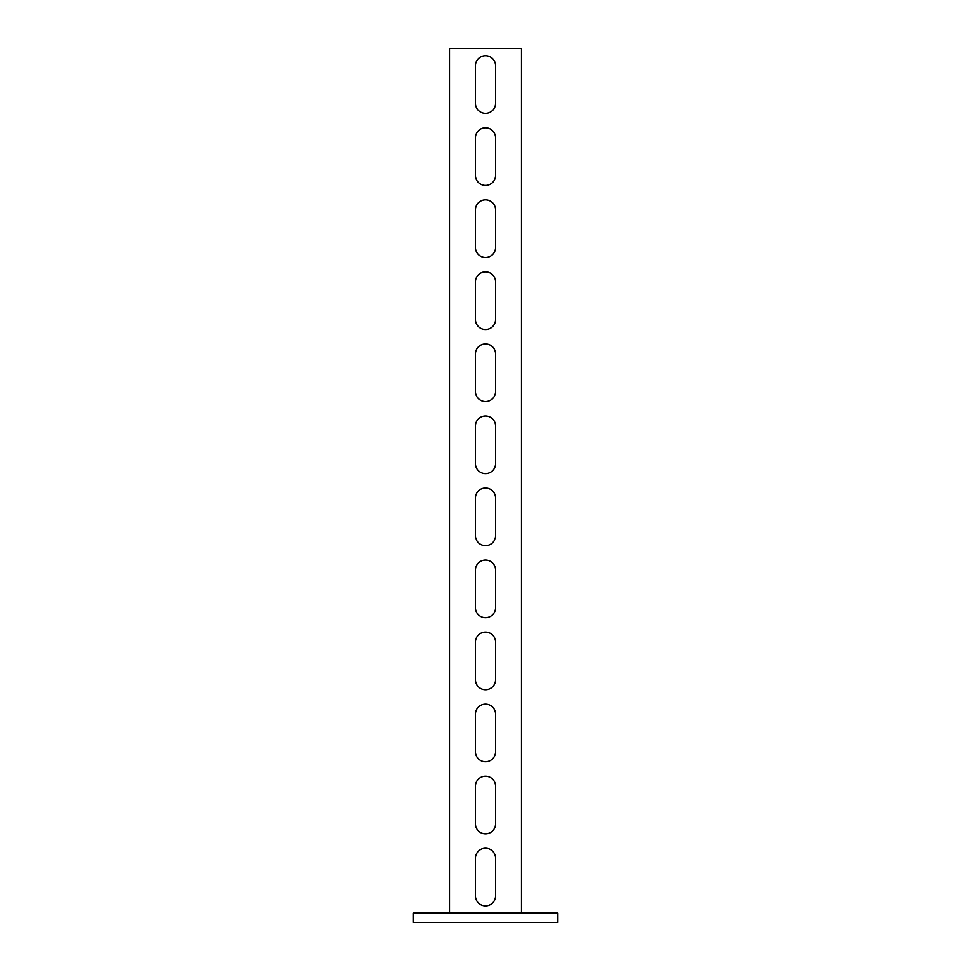 <?xml version="1.0" encoding="UTF-8"?>
<svg xmlns="http://www.w3.org/2000/svg" width="971" height="971" viewBox="0 0 971 971"><rect width="100%" height="100%" fill="white"/><g stroke="black" fill="none" stroke-linecap="round" stroke-linejoin="round"><path stroke-width="1.46" d="M557.548 922.45L557.548 913.08L413.452 913.08L413.452 922.45L557.548 922.45M495.586 65.846A10.086 10.086 0 0 0 485.5 55.76A10.086 10.086 0 0 0 475.414 65.846L475.414 103.302A10.086 10.086 0 0 0 485.5 113.389A10.086 10.086 0 0 0 495.586 103.302L495.586 65.846A10.086 10.086 0 0 0 485.5 55.76A10.086 10.086 0 0 0 475.414 65.846M495.586 137.882A10.086 10.086 0 0 0 485.5 127.796A10.086 10.086 0 0 0 475.414 137.882L475.414 175.35A10.086 10.086 0 0 0 485.5 185.437A10.086 10.086 0 0 0 495.586 175.35L495.586 137.882A10.086 10.086 0 0 0 485.5 127.796A10.086 10.086 0 0 0 475.414 137.882M495.586 209.93A10.086 10.086 0 0 0 485.5 199.844A10.086 10.086 0 0 0 475.414 209.93L475.414 247.399A10.086 10.086 0 0 0 485.5 257.485A10.086 10.086 0 0 0 495.586 247.399L495.586 209.93A10.086 10.086 0 0 0 485.5 199.844A10.086 10.086 0 0 0 475.414 209.93M495.586 281.978A10.086 10.086 0 0 0 485.5 271.892A10.086 10.086 0 0 0 475.414 281.978L475.414 319.435A10.086 10.086 0 0 0 485.5 329.521A10.086 10.086 0 0 0 495.586 319.435L495.586 281.978A10.086 10.086 0 0 0 485.5 271.892A10.086 10.086 0 0 0 475.414 281.978M495.586 354.014A10.086 10.086 0 0 0 485.5 343.928A10.086 10.086 0 0 0 475.414 354.014L475.414 391.483A10.086 10.086 0 0 0 485.5 401.569A10.086 10.086 0 0 0 495.586 391.483L495.586 354.014A10.086 10.086 0 0 0 485.5 343.928A10.086 10.086 0 0 0 475.414 354.014M495.586 426.063A10.086 10.086 0 0 0 485.5 415.976A10.086 10.086 0 0 0 475.414 426.063L475.414 463.531A10.086 10.086 0 0 0 485.5 473.617A10.086 10.086 0 0 0 495.586 463.531L495.586 426.063A10.086 10.086 0 0 0 485.5 415.976A10.086 10.086 0 0 0 475.414 426.063M495.586 498.111A10.086 10.086 0 0 0 485.5 488.025A10.086 10.086 0 0 0 475.414 498.111L475.414 535.567A10.086 10.086 0 0 0 485.5 545.653A10.086 10.086 0 0 0 495.586 535.567L495.586 498.111A10.086 10.086 0 0 0 485.5 488.025A10.086 10.086 0 0 0 475.414 498.111M495.586 570.147A10.086 10.086 0 0 0 485.5 560.061A10.086 10.086 0 0 0 475.414 570.147L475.414 607.615A10.086 10.086 0 0 0 485.5 617.702A10.086 10.086 0 0 0 495.586 607.615L495.586 570.147A10.086 10.086 0 0 0 485.5 560.061A10.086 10.086 0 0 0 475.414 570.147M495.586 642.195A10.086 10.086 0 0 0 485.5 632.109A10.086 10.086 0 0 0 475.414 642.195L475.414 679.664A10.086 10.086 0 0 0 485.5 689.75A10.086 10.086 0 0 0 495.586 679.664L495.586 642.195A10.086 10.086 0 0 0 485.5 632.109A10.086 10.086 0 0 0 475.414 642.195M495.586 714.243A10.086 10.086 0 0 0 485.5 704.157A10.086 10.086 0 0 0 475.414 714.243L475.414 751.7A10.086 10.086 0 0 0 485.5 761.786A10.086 10.086 0 0 0 495.586 751.7L495.586 714.243A10.086 10.086 0 0 0 485.5 704.157A10.086 10.086 0 0 0 475.414 714.243M495.586 786.292A10.086 10.086 0 0 0 485.5 776.205A10.086 10.086 0 0 0 475.414 786.292L475.414 823.748A10.086 10.086 0 0 0 485.5 833.834A10.086 10.086 0 0 0 495.586 823.748L495.586 786.292A10.086 10.086 0 0 0 485.5 776.205A10.086 10.086 0 0 0 475.414 786.292M495.586 858.328A10.086 10.086 0 0 0 485.5 848.241A10.086 10.086 0 0 0 475.414 858.328L475.414 895.796A10.086 10.086 0 0 0 485.5 905.882A10.086 10.086 0 0 0 495.586 895.796L495.586 858.328A10.086 10.086 0 0 0 485.5 848.241A10.086 10.086 0 0 0 475.414 858.328M449.476 913.08L449.476 48.55L521.524 48.55L521.524 913.08M475.414 823.748A10.086 10.086 0 0 0 485.5 833.834A10.086 10.086 0 0 0 495.586 823.748M475.414 895.796A10.086 10.086 0 0 0 485.5 905.882A10.086 10.086 0 0 0 495.586 895.796M475.414 751.7A10.086 10.086 0 0 0 485.5 761.786A10.086 10.086 0 0 0 495.586 751.7M475.414 679.664A10.086 10.086 0 0 0 485.5 689.75A10.086 10.086 0 0 0 495.586 679.664M475.414 607.615A10.086 10.086 0 0 0 485.5 617.702A10.086 10.086 0 0 0 495.586 607.615M475.414 535.567A10.086 10.086 0 0 0 485.5 545.653A10.086 10.086 0 0 0 495.586 535.567M475.414 463.531A10.086 10.086 0 0 0 485.5 473.617A10.086 10.086 0 0 0 495.586 463.531M475.414 391.483A10.086 10.086 0 0 0 485.5 401.569A10.086 10.086 0 0 0 495.586 391.483M475.414 319.435A10.086 10.086 0 0 0 485.5 329.521A10.086 10.086 0 0 0 495.586 319.435M475.414 247.399A10.086 10.086 0 0 0 485.5 257.485A10.086 10.086 0 0 0 495.586 247.399M475.414 175.35A10.086 10.086 0 0 0 485.5 185.437A10.086 10.086 0 0 0 495.586 175.35M475.414 103.302A10.086 10.086 0 0 0 485.5 113.389A10.086 10.086 0 0 0 495.586 103.302"/></g></svg>
